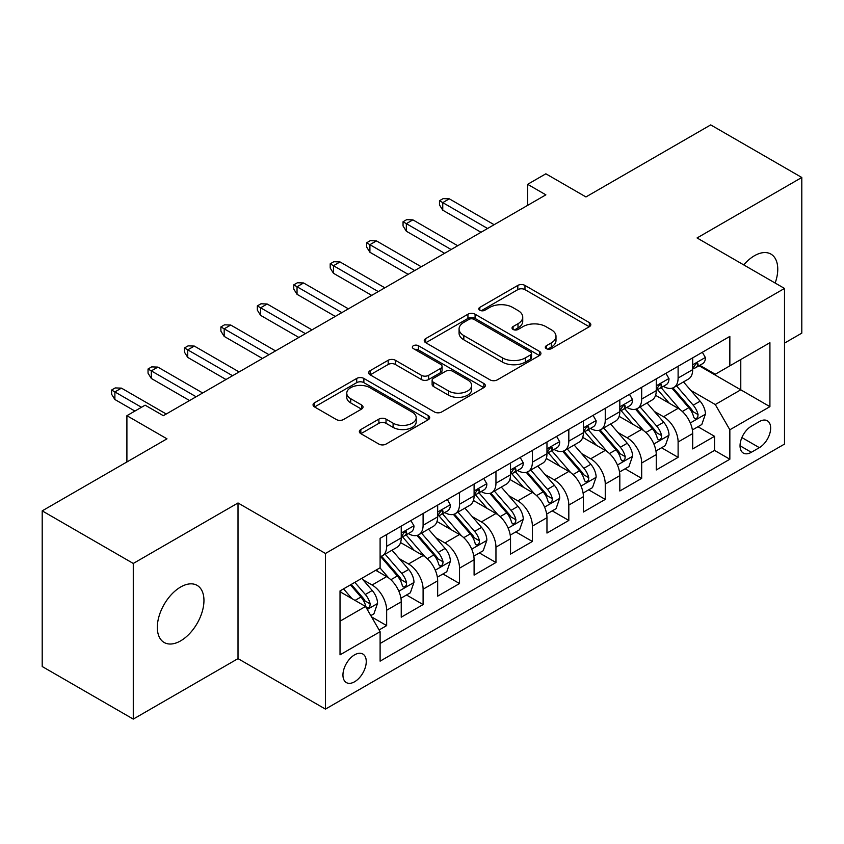 <?xml version="1.0" encoding="UTF-8"?>
<svg xmlns="http://www.w3.org/2000/svg" width="844" height="844" viewBox="0 0 844 844"><rect width="100%" height="100%" fill="white"/><g stroke="black" fill="none" stroke-linecap="round" stroke-linejoin="round"><path stroke-width="1.27" d="M546.332 348.656A3.545 2.047 0 0 0 551.343 348.656L589.334 326.712A5.053 2.922 0 0 0 590.821 324.655A5.053 2.922 0 0 0 589.334 322.587L524.968 285.42A5.053 2.922 0 0 0 517.815 285.42L479.825 307.364A3.545 2.047 0 0 0 478.78 308.809A3.545 2.047 0 0 0 479.825 310.254A3.545 2.047 0 0 0 484.825 310.254L489.742 307.416A16.184 9.347 0 0 1 512.635 307.416L517.994 310.508A16.184 9.347 0 0 1 522.731 317.112A16.184 9.347 0 0 1 517.994 323.727L513.078 326.565A3.545 2.047 0 0 0 512.044 328.01A3.545 2.047 0 0 0 513.078 329.455A3.545 2.047 0 0 0 518.079 329.455L523.006 326.617A16.184 9.347 0 0 1 545.889 326.617L551.248 329.709A16.184 9.347 0 0 1 555.996 336.313A16.184 9.347 0 0 1 551.248 342.928L546.332 345.766A3.545 2.047 0 0 0 545.298 347.211A3.545 2.047 0 0 0 546.332 348.656L546.332 345.766M180.637 640.86A32.979 19.043 120 0 0 202.18 611.794A32.979 19.043 120 0 0 197.127 585.377A32.979 19.043 120 0 0 180.637 587.013A32.979 19.043 120 0 0 159.094 616.067A32.979 19.043 120 0 0 164.158 642.484A32.979 19.043 120 0 0 180.637 640.86M775.161 283.046A32.979 19.043 120 0 0 770.931 254.097A32.979 19.043 120 0 0 754.441 255.732A32.979 19.043 120 0 0 743.743 264.91M354.607 681.762A16.49 9.516 120 0 0 365.368 667.235A16.49 9.516 120 0 0 362.846 654.026A16.49 9.516 120 0 0 354.607 654.838A16.49 9.516 120 0 0 343.835 669.376A16.49 9.516 120 0 0 346.356 682.585A16.49 9.516 120 0 0 354.607 681.762M360.831 429.533A5.053 2.922 0 0 0 359.344 431.601A5.053 2.922 0 0 0 360.831 433.658L378.893 444.092A5.053 2.922 0 0 0 386.035 444.092L428.235 419.721A5.053 2.922 0 0 0 429.723 417.664A5.053 2.922 0 0 0 428.235 415.596L363.869 378.439A5.053 2.922 0 0 0 356.717 378.439L314.517 402.799A5.053 2.922 0 0 0 313.04 404.856A5.053 2.922 0 0 0 314.517 406.924L336.334 419.521A5.053 2.922 0 0 0 343.487 419.521L361.548 409.097A5.053 2.922 0 0 0 363.026 407.03A5.053 2.922 0 0 0 361.548 404.962L350.724 398.716A13.525 7.807 0 0 1 346.768 393.198A13.525 7.807 0 0 1 355.113 385.982A13.525 7.807 0 0 1 369.862 387.67L412.231 412.136A13.525 7.807 0 0 1 416.197 417.664A13.525 7.807 0 0 1 407.842 424.88A13.525 7.807 0 0 1 393.104 423.182L386.035 419.109A5.053 2.922 0 0 0 378.893 419.109L360.831 429.533L360.831 433.658M784.498 343.128L801.8 333.137L801.8 177.483L710.722 124.901L585.947 196.937L545.868 173.801L527.648 184.319L545.868 194.837L163.335 415.691L145.115 405.173L126.906 415.691L126.906 461.963M133.278 563.454L133.278 719.099L238.019 658.626L238.019 502.982L133.278 563.454L42.2 510.863L166.975 438.827L126.906 415.691M238.019 502.982L325.457 553.464L784.498 288.437L784.498 444.092L325.457 709.108L325.457 553.464M801.8 177.483L697.06 237.955L784.498 288.437M490.1 379.884A5.053 2.922 0 0 0 497.253 379.884L539.453 355.514A5.053 2.922 0 0 0 540.93 353.457A5.053 2.922 0 0 0 539.453 351.389L475.088 314.221A5.053 2.922 0 0 0 467.935 314.221L425.735 338.592A5.053 2.922 0 0 0 424.247 340.649A5.053 2.922 0 0 0 425.735 342.717L490.1 379.884M414.815 349.416A3.545 2.047 0 0 1 418.402 349.922L418.402 345.713L483.844 383.492A5.053 2.922 0 0 1 485.321 385.56A5.053 2.922 0 0 1 483.844 387.618L441.644 411.988A5.053 2.922 0 0 1 434.491 411.988L370.126 374.82L370.126 370.695A5.053 2.922 0 0 0 368.649 372.753A5.053 2.922 0 0 0 370.126 374.82M370.126 370.695L388.187 360.261A5.053 2.922 0 0 1 395.34 360.261L421.441 375.337A5.053 2.922 0 0 0 428.594 375.337L440.579 368.417A5.053 2.922 0 0 0 442.056 366.359A5.053 2.922 0 0 0 440.579 364.291L413.391 348.604A3.545 2.047 0 0 1 412.357 347.158A3.545 2.047 0 0 1 414.541 345.27A3.545 2.047 0 0 1 418.402 345.713M133.278 719.099L42.2 666.517L42.2 510.863M379.104 629.972L386.657 625.604L371.539 616.88M362.941 579.733L372.088 585.008A20.604 11.9 60 0 1 386.657 610.254L401.238 601.835L401.238 617.196L423.097 604.568L406.513 594.999M399.37 558.696L408.517 563.982A20.604 11.9 60 0 1 423.097 589.217L437.667 580.809L437.667 596.159L459.526 583.542L442.952 573.973M435.81 537.66L444.957 542.945A20.604 11.9 60 0 1 459.526 568.181L474.096 559.772L474.096 575.123L495.955 562.505L479.381 552.936M472.239 516.633L481.386 521.909A20.604 11.9 60 0 1 495.955 547.155L510.525 538.736L510.525 554.097L532.385 541.468L515.811 531.899M508.668 495.597L517.815 500.872A20.604 11.9 60 0 1 532.385 526.118L546.965 517.699L546.965 533.06L568.824 520.442L552.24 510.863M545.097 474.56L554.244 479.846A20.604 11.9 60 0 1 568.824 505.081L583.394 496.673L583.394 512.023L605.254 499.405L588.679 489.837M581.527 453.523L590.673 458.809A20.604 11.9 60 0 1 605.254 484.045L619.823 475.636L619.823 490.986L641.683 478.369L625.109 468.8M617.966 432.497L627.113 437.772A20.604 11.9 60 0 1 641.683 463.018L656.252 454.599L656.252 469.96L678.112 457.332L678.112 441.982A20.604 11.9 -120 0 0 663.542 416.746L654.395 411.461M661.538 447.763L678.112 457.332M401.238 601.835A20.604 11.9 -120 0 0 386.657 576.6L375.728 570.291M437.667 580.809A20.604 11.9 -120 0 0 423.097 555.563L400.562 542.555M474.096 559.772A20.604 11.9 -120 0 0 459.526 534.526L436.992 521.518M510.525 538.736A20.604 11.9 -120 0 0 495.955 513.5L473.421 500.492M546.965 517.699A20.604 11.9 -120 0 0 532.385 492.463L509.86 479.455M583.394 496.673A20.604 11.9 -120 0 0 568.824 471.427L546.29 458.419M619.823 475.636A20.604 11.9 -120 0 0 605.254 450.401L582.719 437.392M656.252 454.599A20.604 11.9 -120 0 0 641.683 429.364L619.148 416.356M759.357 421.578L751.339 426.209A15.973 9.221 120 0 0 740.905 440.283A15.973 9.221 120 0 0 743.353 453.08A15.973 9.221 120 0 0 751.339 452.289L759.357 447.658A15.973 9.221 120 0 0 769.791 433.584A15.973 9.221 120 0 0 767.344 420.787A15.973 9.221 120 0 0 759.357 421.578M340.026 621.184L365.526 606.467L380.106 631.702L380.106 661.158L729.849 459.231L729.849 429.786L715.279 404.54L690.825 390.424M380.106 631.702L340.026 654.838L340.026 590.895L380.106 567.759L380.106 538.314L729.849 336.397L729.849 365.842L769.918 342.706L769.918 406.65L729.849 429.786M408.327 533.577L408.517 533.693A20.604 11.9 60 0 0 418.824 534.706L433.394 526.297A20.604 11.9 -120 0 0 437.667 516.866L437.667 505.081M444.756 512.54L444.957 512.656A20.604 11.9 60 0 0 455.254 513.679L469.834 505.261A20.604 11.9 -120 0 0 474.096 495.829L474.096 484.045M481.196 491.514L481.386 491.619A20.604 11.9 60 0 0 491.683 492.643L506.263 484.224A20.604 11.9 -120 0 0 510.525 474.792L510.525 463.018M517.625 470.477L517.815 470.583A20.604 11.9 60 0 0 528.122 471.606L542.692 463.198A20.604 11.9 -120 0 0 546.965 453.755L546.965 441.982M554.054 449.441L554.244 449.557A20.604 11.9 60 0 0 564.552 450.569L579.121 442.161A20.604 11.9 -120 0 0 583.394 432.729L583.394 420.945M590.484 428.414L590.673 428.52A20.604 11.9 60 0 0 600.981 429.543L615.561 421.124A20.604 11.9 -120 0 0 619.823 411.693L619.823 399.919M626.923 407.378L627.113 407.483A20.604 11.9 60 0 0 637.41 408.507L651.99 400.098A20.604 11.9 -120 0 0 656.252 390.656L656.252 378.882M380.106 643.487L714.541 450.401L714.541 436.306L692.692 448.924L692.692 433.573A20.604 11.9 -120 0 0 678.112 408.327L655.588 395.319M663.352 386.341L663.542 386.457A20.604 11.9 -120 0 0 673.85 387.47A20.604 11.9 -120 0 0 678.112 378.038L678.112 366.264M673.85 387.47L688.419 379.061A20.604 11.9 -120 0 0 692.692 369.63L692.692 357.845M386.657 534.526L386.657 546.311A20.604 11.9 60 0 1 382.395 555.742A20.604 11.9 60 0 1 380.106 556.576M382.395 555.742L396.965 547.334A20.604 11.9 -120 0 0 401.238 537.892L401.238 526.118M423.097 513.5L423.097 525.274A20.604 11.9 60 0 1 418.824 534.706M459.526 492.463L459.526 504.237A20.604 11.9 60 0 1 455.254 513.679M495.955 471.427L495.955 483.211A20.604 11.9 60 0 1 491.683 492.643M532.385 450.39L532.385 462.174A20.604 11.9 60 0 1 528.122 471.606M568.824 429.364L568.824 441.138A20.604 11.9 60 0 1 564.552 450.569M605.254 408.327L605.254 420.112A20.604 11.9 60 0 1 600.981 429.543M641.683 387.291L641.683 399.075A20.604 11.9 60 0 1 637.41 408.507M641.683 463.018L641.683 478.369M605.254 484.045L605.254 499.405M568.824 505.081L568.824 520.442M532.385 526.118L532.385 541.468M495.955 547.155L495.955 562.505M459.526 568.181L459.526 583.542M423.097 589.217L423.097 604.568M386.657 610.254L386.657 625.604M365.526 606.467L340.026 591.739M715.279 404.54L740.779 389.822L740.779 359.533L769.918 342.706M699.054 365.726L769.918 406.65M699.781 365.304L715.279 374.251L729.849 365.842M238.019 658.626L325.457 709.108M527.648 184.319L527.648 205.356M697.967 426.737L714.541 436.306M714.541 450.401L729.849 459.231M547.745 349.152L551.248 347.127A16.184 9.347 0 0 0 555.996 340.522L555.996 336.313M522.731 317.112L522.731 321.321A16.184 9.347 0 0 1 517.994 327.926L514.492 329.951M589.27 326.755L524.968 289.629A5.053 2.922 0 0 0 517.815 289.629L481.238 310.75M539.379 355.556L475.088 318.431A5.053 2.922 0 0 0 467.935 318.431L425.798 342.759M530.507 354.902A3.545 2.047 0 0 0 531.551 353.457A3.545 2.047 0 0 0 530.507 352.011L474.012 319.391A3.545 2.047 0 0 0 469 319.391L463.82 322.376A16.184 9.347 0 0 0 459.073 328.991A16.184 9.347 0 0 0 463.82 335.596L502.444 357.888A16.184 9.347 0 0 0 525.327 357.888L530.507 354.902L530.507 359.101A3.545 2.047 0 0 0 531.551 357.656L531.551 353.457M459.073 328.991L459.073 333.19A16.184 9.347 0 0 0 463.82 339.805L463.82 335.596M530.507 359.101L525.327 362.097A16.184 9.347 0 0 1 502.444 362.097L463.82 339.805M370.189 374.863L388.187 364.471L388.187 360.261M442.056 366.359L442.056 370.558A5.053 2.922 0 0 1 440.579 372.626L428.594 379.547A5.053 2.922 0 0 1 421.441 379.547L395.34 364.471A5.053 2.922 0 0 0 388.187 364.471M418.402 349.922L483.781 387.66M448.533 390.972A13.525 7.807 0 0 0 463.272 392.671A13.525 7.807 0 0 0 471.627 385.455A13.525 7.807 0 0 0 467.66 379.927L452.732 371.307A5.053 2.922 0 0 0 445.579 371.307L433.605 378.228A5.053 2.922 0 0 0 432.117 380.296A5.053 2.922 0 0 0 433.605 382.353L448.533 390.972L448.533 395.182A13.525 7.807 0 0 0 463.272 396.88A13.525 7.807 0 0 0 471.627 389.664L471.627 385.455M432.117 380.296L432.117 384.495A5.053 2.922 0 0 0 433.605 386.563L433.605 382.353M448.533 395.182L433.605 386.563M416.197 417.664L416.197 421.873A13.525 7.807 0 0 1 407.842 429.079A13.525 7.807 0 0 1 393.104 427.391L386.035 423.319A5.053 2.922 0 0 0 378.893 423.319L360.894 433.7M346.768 393.198L346.768 397.408A13.525 7.807 0 0 0 350.724 402.926L350.724 398.716M361.475 409.129L350.724 402.926M428.172 419.763L363.869 382.638A5.053 2.922 0 0 0 356.717 382.638L314.59 406.966M692.386 429.955L701.797 424.521L705.436 414.003A13.652 7.881 -120 0 0 700.119 401.185L683.471 381.91M680.137 409.656L661.116 387.639M669.313 403.242L658.267 390.466A32.716 18.884 -120 0 0 657.254 389.327M671.993 388.219L688.831 407.705A13.652 7.881 60 0 1 693.694 417.115L694.686 418.729L696.532 418.476L697.766 416.968L698.062 414.594A13.652 7.881 -120 0 0 693.198 405.183L676.55 385.908M672.984 387.892L691.067 408.844A6.952 4.02 60 0 1 692.818 411.566L698.062 414.594M702.345 352.275L705.436 357.634A13.652 7.881 60 0 1 702.609 363.68L695.688 367.678A13.652 7.881 -120 0 0 698.062 364.524L697.777 363.321L696.068 363.658L693.694 367.056A13.652 7.881 60 0 1 692.692 368.997M693.146 368.311L693.198 368.311A13.652 7.881 -120 0 0 695.688 367.678M487.579 228.492L442.762 202.623L442.762 210.188L439.492 204.934L439.492 200.724L442.762 202.623L449.324 198.836L494.13 224.704M442.762 210.188L481.017 232.279M439.492 200.724L443.132 198.625L449.324 198.836M655.946 450.991L665.367 445.558L669.007 435.04A13.652 7.881 -120 0 0 663.69 422.222L647.042 402.947M643.708 430.693L624.687 408.665M632.884 424.279L621.838 411.492A32.716 18.884 -120 0 0 620.825 410.353M635.553 409.245L652.391 428.741A13.652 7.881 60 0 1 657.265 438.142L658.257 439.766L660.103 439.502L661.337 438.004L661.633 435.62A13.652 7.881 -120 0 0 656.769 426.22L640.121 406.945M636.545 408.929L654.638 429.87A6.952 4.02 60 0 1 656.389 432.592L661.633 435.62M619.517 472.028L628.928 466.595L632.578 456.077A13.652 7.881 -120 0 0 627.261 443.258L610.613 423.983M607.279 451.73L588.247 429.702M596.455 445.315L585.409 432.529A32.716 18.884 -120 0 0 584.396 431.389M599.124 430.282L615.962 449.778A13.652 7.881 60 0 1 620.836 459.178L621.828 460.803L623.674 460.539L624.908 459.041L625.204 456.657A13.652 7.881 -120 0 0 620.329 447.246L603.692 427.982M600.116 429.965L618.209 450.907A6.952 4.02 60 0 1 619.96 453.629L625.204 456.657M583.088 493.065L592.499 487.621L596.138 477.103A13.652 7.881 -120 0 0 590.821 464.284L574.184 445.02M570.839 472.767L551.818 450.738M560.015 466.352L548.98 453.566A32.716 18.884 -120 0 0 547.967 452.426M562.695 451.318L579.533 470.804A13.652 7.881 60 0 1 584.396 480.215L585.388 481.829L587.234 481.576L588.468 480.067L588.774 477.693A13.652 7.881 -120 0 0 583.9 468.283L567.252 449.008M563.686 451.002L581.78 471.944A6.952 4.02 60 0 1 583.531 474.666L588.774 477.693M546.659 514.091L556.069 508.658L559.709 498.139A13.652 7.881 -120 0 0 554.392 485.321L537.744 466.046M534.41 493.793L515.389 471.764M523.586 487.378L512.54 474.602A32.716 18.884 -120 0 0 511.527 473.463M526.266 472.345L543.103 491.841A13.652 7.881 60 0 1 547.967 501.252L548.959 502.866L550.805 502.602L552.039 501.104L552.335 498.72A13.652 7.881 -120 0 0 547.471 489.32L530.823 470.045M527.257 472.028L545.34 492.98A6.952 4.02 60 0 1 547.102 495.692L552.335 498.72M665.905 373.301L669.007 378.671A13.652 7.881 60 0 1 666.18 384.706L659.259 388.704A13.652 7.881 -120 0 0 661.633 385.56L661.348 384.347L659.639 384.695L657.265 388.082A13.652 7.881 60 0 1 656.252 390.033M656.716 389.348L656.769 389.348A13.652 7.881 -120 0 0 659.259 388.704M451.15 249.529L406.333 223.649L406.333 231.224L403.052 225.97L403.052 221.761L406.333 223.649L412.895 219.862L457.701 245.741M406.333 231.224L444.588 253.305M403.052 221.761L406.702 219.651L412.895 219.862M629.476 394.338L632.578 399.708A13.652 7.881 60 0 1 629.751 405.742L622.83 409.741A13.652 7.881 -120 0 0 625.204 406.597L624.919 405.384L623.21 405.721L620.836 409.118A13.652 7.881 60 0 1 619.823 411.06M620.277 410.384L620.329 410.384A13.652 7.881 -120 0 0 622.83 409.741M414.71 270.555L369.904 244.686L369.904 252.261L366.623 246.997L366.623 242.798L369.904 244.686L376.456 240.899L421.272 266.767M369.904 252.261L408.158 274.342M366.623 242.798L370.263 240.688L376.456 240.899M593.047 415.375L596.138 420.734A13.652 7.881 60 0 1 593.311 426.779L586.39 430.778A13.652 7.881 -120 0 0 588.774 427.634L588.479 426.42L586.78 426.758L584.396 430.155A13.652 7.881 60 0 1 583.394 432.096M583.848 431.411L583.9 431.411A13.652 7.881 -120 0 0 586.39 430.778M378.281 291.591L333.475 265.723L333.475 273.287L330.194 268.033L330.194 263.824L333.475 265.723L340.026 261.935L384.843 287.804M333.475 273.287L371.719 295.379M330.194 263.824L333.834 261.724L340.026 261.935M556.618 436.411L559.709 441.771A13.652 7.881 60 0 1 556.882 447.816L549.961 451.804A13.652 7.881 -120 0 0 552.335 448.66L552.05 447.447L550.341 447.795L547.967 451.192A13.652 7.881 60 0 1 546.965 453.133M547.418 452.447L547.471 452.447A13.652 7.881 -120 0 0 549.961 451.804M341.852 312.628L297.035 286.749L297.035 294.324L293.765 289.07L293.765 284.861L297.035 286.749L303.597 282.972L348.403 308.841M297.035 294.324L335.29 316.416M293.765 284.861L297.404 282.761L303.597 282.972M510.219 535.128L519.64 529.694L523.28 519.176A13.652 7.881 -120 0 0 517.963 506.358L501.315 487.083M497.981 514.829L478.959 492.801M487.157 508.415L476.111 495.628A32.716 18.884 -120 0 0 475.098 494.489M489.837 493.381L506.664 512.878A13.652 7.881 60 0 1 511.538 522.278L512.53 523.902L514.376 523.639L515.61 522.141L515.906 519.756A13.652 7.881 -120 0 0 511.042 510.356L494.394 491.081M490.818 493.065L508.911 514.007A6.952 4.02 60 0 1 510.662 516.728L515.906 519.756M520.178 457.437L523.28 462.807A13.652 7.881 60 0 1 520.453 468.842L513.532 472.84A13.652 7.881 -120 0 0 515.906 469.697L515.621 468.483L513.912 468.821L511.538 472.218A13.652 7.881 60 0 1 510.525 474.159M510.989 473.484L511.042 473.484A13.652 7.881 -120 0 0 513.532 472.84M305.422 333.654L260.606 307.786L260.606 315.361L257.325 310.096L257.325 305.897L260.606 307.786L267.168 303.998L311.974 329.867M260.606 315.361L298.86 337.442M257.325 305.897L260.975 303.787L267.168 303.998M473.79 556.164L483.201 550.731L486.851 540.213A13.652 7.881 -120 0 0 481.534 527.384L464.886 508.12M461.552 535.866L442.52 513.838M450.728 529.452L439.682 516.665A32.716 18.884 -120 0 0 438.669 515.526M453.397 514.418L470.235 533.914A13.652 7.881 60 0 1 475.109 543.314L476.1 544.929L477.947 544.675L479.181 543.177L479.476 540.793A13.652 7.881 -120 0 0 474.613 531.382L457.965 512.118M454.388 514.101L472.482 535.043A6.952 4.02 60 0 1 474.233 537.765L479.476 540.793M483.749 478.474L486.851 483.834A13.652 7.881 60 0 1 484.023 489.879L477.103 493.877A13.652 7.881 -120 0 0 479.476 490.733L479.192 489.52L477.482 489.858L475.109 493.255A13.652 7.881 60 0 1 474.096 495.196M474.55 494.51L474.613 494.51A13.652 7.881 -120 0 0 477.103 493.877M268.983 354.691L224.177 328.822L224.177 336.397L220.896 331.133L220.896 326.923L224.177 328.822L230.739 325.035L275.545 350.904M224.177 336.397L262.431 358.478M220.896 326.923L224.536 324.824L230.739 325.035M437.361 577.191L446.771 571.757L450.411 561.239A13.652 7.881 -120 0 0 445.094 548.421L428.457 529.146M425.123 556.892L406.091 534.874M414.288 550.478L403.253 537.702A32.716 18.884 -120 0 0 402.24 536.562M416.968 535.455L433.805 554.941A13.652 7.881 60 0 1 438.669 564.351L439.661 565.965L441.507 565.712L442.741 564.203L443.047 561.819A13.652 7.881 -120 0 0 438.173 552.419L421.536 533.144M417.959 535.128L436.053 556.08A6.952 4.02 60 0 1 437.804 558.802L443.047 561.819M447.32 499.511L450.411 504.87A13.652 7.881 60 0 1 447.584 510.915L440.663 514.903A13.652 7.881 -120 0 0 443.047 511.759L442.752 510.557L441.053 510.894L438.669 514.291A13.652 7.881 60 0 1 437.667 516.233M438.12 515.547L438.173 515.547A13.652 7.881 -120 0 0 440.663 514.903M232.554 375.728L187.748 349.859L187.748 357.423L184.467 352.17L184.467 347.96L187.748 349.859L194.299 346.072L239.116 371.94M187.748 357.423L226.002 379.515M184.467 347.96L188.107 345.861L194.299 346.072M400.932 598.227L410.342 592.794L413.982 582.276A13.652 7.881 -120 0 0 408.665 569.457L392.017 550.183M388.683 577.929L379.969 567.843M377.859 571.515L376.445 569.879M380.538 556.481L397.376 575.977A13.652 7.881 60 0 1 402.24 585.377L403.232 587.002L405.078 586.738L406.312 585.24L406.608 582.856A13.652 7.881 -120 0 0 401.744 573.456L385.096 554.181M381.53 556.164L399.613 577.106A6.952 4.02 60 0 1 401.375 579.828L406.608 582.856M410.891 520.537L413.982 525.907A13.652 7.881 60 0 1 411.155 531.942L404.234 535.94A13.652 7.881 -120 0 0 406.608 532.796L406.323 531.583L404.614 531.92L402.24 535.318A13.652 7.881 60 0 1 401.238 537.259M401.691 536.584L401.744 536.584A13.652 7.881 -120 0 0 404.234 535.94M196.124 396.754L151.308 370.885L151.308 378.46L148.038 373.206L148.038 368.997L151.308 370.885L157.87 367.098L202.676 392.977M151.308 378.46L189.562 400.541M148.038 368.997L151.677 366.887L157.87 367.098M370.811 615.614L373.913 613.831L377.553 603.312A13.652 7.881 -120 0 0 372.236 590.494L361.759 578.351M351.969 598.639L343.54 588.869M341.43 592.551L340.026 590.927M350.46 584.881L360.937 597.014A13.652 7.881 60 0 1 365.811 606.414L366.802 608.039L368.649 607.775L369.883 606.277L370.178 603.893A13.652 7.881 -120 0 0 365.315 594.482L354.828 582.349M351.304 584.386L363.184 598.143A6.952 4.02 60 0 1 364.935 600.865L370.178 603.893M141.475 407.272L114.879 391.922L114.879 399.497L111.598 394.232L111.598 390.033L114.879 391.922L121.441 388.134L166.247 414.003M114.879 399.497L134.913 411.06M111.598 390.033L115.248 387.923L121.441 388.134M372.088 585.008L386.657 576.6M408.517 563.982L423.097 555.563M444.957 542.945L459.526 534.526M481.386 521.909L495.955 513.5M517.815 500.872L532.385 492.463M554.244 479.846L568.824 471.427M590.673 458.809L605.254 450.401M627.113 437.772L641.683 429.364M663.542 416.746L678.112 408.327M678.112 378.038L692.692 369.63M386.657 546.311L401.238 537.892M423.097 525.274L437.667 516.866M459.526 504.237L474.096 495.829M495.955 483.211L510.525 474.792M532.385 462.174L546.965 453.755M568.824 441.138L583.394 432.729M605.254 420.112L619.823 411.693M641.683 399.075L656.252 390.656M678.112 441.982L692.692 433.573M741.887 437.572L759.357 447.658M740.051 445.769L751.339 452.289M551.248 347.127L551.248 342.928M513.078 329.455L513.078 326.565M517.994 327.926L517.994 323.727M479.825 310.254L479.825 307.364M517.815 289.629L517.815 285.42M524.968 289.629L524.968 285.42M589.334 326.712L589.334 322.587M425.735 342.717L425.735 338.592M467.935 318.431L467.935 314.221M475.088 318.431L475.088 314.221M539.453 355.514L539.453 351.389M502.444 362.097L502.444 357.888M525.327 362.097L525.327 357.888M395.34 364.471L395.34 360.261M421.441 379.547L421.441 375.337M428.594 379.547L428.594 375.337M440.579 372.626L440.579 368.417M483.844 387.618L483.844 383.492M378.893 423.319L378.893 419.109M386.035 423.319L386.035 419.109M393.104 427.391L393.104 423.182M361.548 409.097L361.548 404.962M314.517 406.924L314.517 402.799M356.717 382.638L356.717 378.439M363.869 382.638L363.869 378.439M428.235 419.721L428.235 415.596M690.297 422.96L705.352 414.267M693.198 405.183L700.119 401.185M682.311 411.471L688.831 407.705M705.352 357.476L692.692 364.787M696.3 363.511L698.062 364.524M653.868 443.997L668.912 435.304M656.769 426.22L663.69 422.222M645.882 432.497L652.391 428.741M617.439 465.023L632.483 456.34M620.329 447.246L627.261 443.258M609.452 453.534L615.962 449.778M580.999 486.06L596.054 477.366M583.9 468.283L590.821 464.284M573.023 474.571L579.533 470.804M544.57 507.096L559.625 498.403M547.471 489.32L554.392 485.321M536.584 495.597L543.103 491.841M668.912 378.513L656.252 385.824M659.871 384.547L661.633 385.56M632.483 399.55L619.823 406.85M623.442 405.574L625.204 406.597M596.054 420.576L583.394 427.887M587.013 426.61L588.774 427.634M559.625 441.612L546.965 448.924M550.573 447.647L552.335 448.66M508.141 528.122L523.185 519.44M511.042 510.356L517.963 506.358M500.154 516.633L506.664 512.878M523.185 462.649L510.525 469.96M514.144 468.673L515.906 469.697M471.712 549.159L486.756 540.476M474.613 531.382L481.534 527.384M463.725 537.67L470.235 533.914M486.756 483.686L474.096 490.986M477.715 489.71L479.476 490.733M435.272 570.196L450.327 561.503M438.173 552.419L445.094 548.421M427.296 558.707L433.805 554.941M450.327 504.712L437.667 512.023M441.285 510.747L443.047 511.759M398.843 591.233L413.898 582.539M401.744 573.456L408.665 569.457M390.856 579.733L397.376 575.977M413.898 525.749L401.238 533.06M404.846 531.783L406.608 532.796M367.267 609.463L377.458 603.576M365.315 594.482L372.236 590.494M355.05 600.411L360.937 597.014"/></g></svg>
